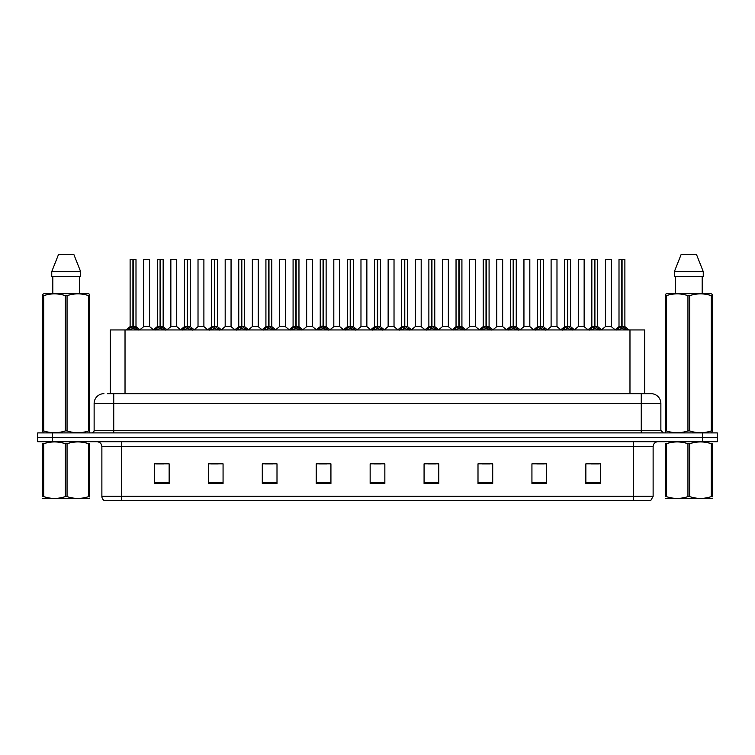 <?xml version="1.0" encoding="UTF-8"?>
<svg xmlns="http://www.w3.org/2000/svg" width="755" height="755" viewBox="0 0 755 755"><rect width="100%" height="100%" fill="white"/><g stroke="black" fill="none" stroke-linecap="round" stroke-linejoin="round"><path stroke-width="1.13" d="M110.315 393.676L110.315 329.944L644.685 329.944L644.685 393.676M653.122 496.337L650.725 500.556L633.511 500.556L633.511 496.337L653.122 496.337L653.122 446.63A4.898 4.898 0 0 1 658.03 441.722M633.511 500.556L104.275 500.556A4.898 4.898 0 0 1 101.878 496.337L101.878 446.63C101.585 443.647 99.953 442.015 96.97 441.722M717.25 441.722L717.25 437.315L37.75 437.315L37.75 441.722L52.454 441.722L52.454 437.315L37.75 437.315L37.75 432.898L52.454 432.898L52.454 437.315L717.25 437.315L717.25 441.722L52.454 441.722M600.565 483.445L600.565 463.834L585.861 463.834L585.861 483.445L600.565 483.445M546.639 483.445L546.639 463.834L531.935 463.834L531.935 483.445L546.639 483.445M492.713 483.445L492.713 463.834L478 463.834L478 483.445L492.713 483.445M438.787 483.445L438.787 463.834L424.074 463.834L424.074 483.445L438.787 483.445M169.139 483.445L169.139 463.834L154.435 463.834L154.435 483.445L169.139 483.445M223.065 483.445L223.065 463.834L208.361 463.834L208.361 483.445L223.065 483.445M277 483.445L277 463.834L262.287 463.834L262.287 483.445L277 483.445M330.926 483.445L330.926 463.834L316.213 463.834L316.213 483.445L330.926 483.445M384.852 483.445L384.852 463.834L370.148 463.834L370.148 483.445L384.852 483.445M482.464 463.938L489.816 463.938M536.786 463.938L544.138 463.938M591.108 463.938L598.46 463.938M319.507 463.938L326.858 463.938M265.184 463.938L272.536 463.938M210.862 463.938L218.214 463.938M156.54 463.938L163.892 463.938M428.142 463.938L435.493 463.938M373.819 463.938L381.181 463.938M107.597 393.676L651.065 393.676A9.806 9.806 0 0 1 660.87 403.481L660.87 430.444L663.324 432.898M107.37 393.676L113.741 393.676L113.741 403.481L94.13 403.481L94.13 430.444A2.454 2.454 0 0 1 91.676 432.898M103.935 393.676A9.806 9.806 0 0 0 94.13 403.481M717.25 432.898L717.25 437.315L717.25 432.898L52.454 432.898M660.87 403.481L641.259 403.481L641.259 393.676L651.065 393.676M127.935 330.058L129.718 328.18L132.927 326.519L132.927 328.265L133.059 326.018L138.184 330.058M133.512 326.707L136.089 326.707L133.182 326.519L133.182 328.265L133.097 326.519L133.097 259.352L135.994 259.446L135.994 326.509L133.182 326.509L133.182 259.352M130.115 259.446L133.012 259.352L132.927 326.519L130.115 326.519L132.927 326.509L132.927 259.446L130.115 259.446L130.115 326.509M133.012 259.352L130.209 259.352M132.078 259.352L134.041 259.352M136.4 328.18L136.4 329.944L133.182 328.265M132.927 328.265L129.718 329.954L129.718 328.18M149.575 259.446L143.695 259.446L143.695 326.509L149.575 326.509L149.575 259.446L143.695 259.446M146.593 259.352L143.79 259.352M147.376 326.509L146.763 326.509M146.508 326.509L143.695 326.509M155.096 330.058L156.88 328.18L160.088 326.519L160.088 328.265L160.22 326.018L165.345 330.058M160.664 326.707L163.25 326.707L160.343 326.519L160.343 328.265L160.258 326.519L160.258 259.352L163.155 259.446L163.155 326.509L160.343 326.509L160.343 259.352M157.276 259.446L160.173 259.352L160.088 326.519L157.276 326.519L160.088 326.509L160.088 259.446L157.276 259.446L157.276 326.509M160.173 259.352L157.37 259.352M159.239 259.352L161.202 259.352M163.561 328.18L163.561 329.944L160.343 328.265M160.088 328.265L156.88 329.954L156.88 328.18M182.257 330.058L184.041 328.18L187.249 326.519L187.249 328.265L187.382 326.018L192.506 330.058M187.825 326.707L190.411 326.707L187.504 326.519L187.504 328.265L187.419 326.519L187.419 259.352L190.317 259.446L190.317 326.509L187.504 326.509L187.504 259.352M184.437 259.446L187.334 259.352L187.249 326.519L184.437 326.519L187.249 326.509L187.249 259.446L184.437 259.446L184.437 326.509M187.334 259.352L184.531 259.352M186.4 259.352L188.354 259.352M190.722 328.18L190.722 329.944L187.504 328.265M187.249 328.265L184.041 329.954L184.041 328.18M209.409 330.058L211.192 328.18L214.411 326.519L214.411 328.265L214.533 326.018L219.658 330.058M214.986 326.707L217.572 326.707L214.665 326.519L214.665 328.265L214.58 326.519L214.58 259.352L217.478 259.446L217.478 326.509L214.665 326.509L214.665 259.352M211.598 259.446L214.495 259.352L214.411 326.519L211.598 326.519L214.411 326.509L214.411 259.446L211.598 259.446L211.598 326.509M214.495 259.352L211.693 259.352M213.561 259.352L215.515 259.352M217.884 328.18L217.884 329.944L214.665 328.265M214.411 328.265L211.192 329.954L211.192 328.18M236.57 330.058L238.353 328.18L241.572 326.519L241.572 328.265L241.694 326.018L246.819 330.058M242.147 326.707L244.733 326.707L241.827 326.519L241.827 328.265L241.742 326.519L241.742 259.352L244.639 259.446L244.639 326.509L241.827 326.509L241.827 259.352M238.759 259.446L241.657 259.352L241.572 326.519L238.759 326.519L241.572 326.509L241.572 259.446L238.759 259.446L238.759 326.509M241.657 259.352L238.854 259.352M240.713 259.352L242.676 259.352M245.035 328.18L245.035 329.944L241.827 328.265M241.572 328.265L238.353 329.954L238.353 328.18M176.736 259.446L170.856 259.446L170.856 326.509L176.736 326.509L176.736 259.446L170.856 259.446M173.754 259.352L170.951 259.352M174.537 326.509L173.924 326.509M173.669 326.509L170.856 326.509M203.897 259.446L198.018 259.446L198.018 326.509L203.897 326.509L203.897 259.446L198.018 259.446M200.915 259.352L198.112 259.352M201.698 326.509L201.085 326.509M200.83 326.509L198.018 326.509M231.058 259.446L225.179 259.446L225.179 326.509L231.058 326.509L231.058 259.446L225.179 259.446M227.142 259.352L225.273 259.352M228.859 326.509L228.246 326.509M227.991 326.509L225.179 326.509M89.534 498.338L42.837 498.413M89.534 496.932L89.534 496.611C89.534 498.989 89.534 498.989 89.534 496.611L88.665 496.611L88.665 443.704C81.493 441.335 74.283 441.335 67.053 443.704L65.317 443.704C58.144 441.335 50.934 441.335 43.705 443.704L42.837 443.704C42.837 441.335 42.837 441.335 42.837 443.704L42.837 443.383M67.053 443.704L67.053 496.611C74.226 498.989 81.436 498.989 88.665 496.611M67.053 496.611L65.317 496.611L65.317 443.704M89.534 443.383L89.534 443.704C89.534 441.335 89.534 441.335 89.534 443.704L88.665 443.704M89.534 443.704L89.534 496.611M43.705 443.704L43.705 496.611L42.837 496.611L42.837 443.704M43.705 496.611C50.878 498.989 58.088 498.989 65.317 496.611M42.837 496.611C42.837 498.989 42.837 498.989 42.837 496.611M712.163 498.338L665.466 498.413M712.163 496.932L712.163 496.611C712.163 498.989 712.163 498.989 712.163 496.611L711.295 496.611L711.295 443.704C704.122 441.335 696.912 441.335 689.683 443.704L687.947 443.704C680.774 441.335 673.564 441.335 666.335 443.704L665.466 443.704C665.466 441.335 665.466 441.335 665.466 443.704L665.466 443.383M689.683 443.704L689.683 496.611C696.856 498.989 704.066 498.989 711.295 496.611M689.683 496.611L687.947 496.611L687.947 443.704M712.163 443.383L712.163 443.704C712.163 441.335 712.163 441.335 712.163 443.704L711.295 443.704M712.163 443.704L712.163 496.611M666.335 443.704L666.335 496.611L665.466 496.611L665.466 443.704M666.335 496.611C673.507 498.989 680.717 498.989 687.947 496.611M665.466 496.611C665.466 498.989 665.466 498.989 665.466 496.611M89.232 432.898L89.534 430.916L88.665 430.916L88.665 295.649C81.493 293.27 74.283 293.27 67.053 295.649L65.317 295.649C58.144 293.27 50.934 293.27 43.705 295.649L42.837 295.649L42.837 294.299L43.969 293.667L42.837 294.299L42.837 431.53M67.053 295.649L67.053 430.916C74.226 433.294 81.436 433.294 88.665 430.916M67.053 430.916L65.317 430.916L65.317 295.649M43.705 295.649L43.705 430.916C50.878 433.294 58.088 433.294 65.317 430.916M43.705 430.916L42.837 430.916L43.139 432.898M89.534 301.018L89.534 294.299L88.401 293.667L89.534 294.299L89.534 295.649L88.665 295.649M88.401 293.667L43.969 293.667M52.812 276.509L52.812 293.667M79.558 293.667L79.558 276.509L79.558 293.667M73.839 254.444L80.625 271.602L80.625 276.509L51.746 276.509L51.746 271.602L58.531 254.444L51.746 271.602L80.625 271.602L73.839 254.444L58.531 254.444M89.534 431.53L89.534 295.649M711.861 432.898L712.163 430.916L711.295 430.916L711.295 295.649C704.122 293.27 696.912 293.27 689.683 295.649L687.947 295.649C680.774 293.27 673.564 293.27 666.335 295.649L665.466 295.649L665.466 294.299L666.599 293.667L665.466 294.299L665.466 431.53M689.683 295.649L689.683 430.916C696.856 433.294 704.066 433.294 711.295 430.916M689.683 430.916L687.947 430.916L687.947 295.649M666.335 295.649L666.335 430.916C673.507 433.294 680.717 433.294 687.947 430.916M666.335 430.916L665.466 430.916L665.768 432.898M712.163 301.018L712.163 294.299L711.031 293.667L712.163 294.299L712.163 295.649L711.295 295.649M711.031 293.667L666.599 293.667M675.442 276.509L675.442 293.667M702.188 293.667L702.188 276.509M703.254 276.509L703.254 271.602L703.254 276.509L674.375 276.509L674.375 271.602L681.161 254.444L674.375 271.602L703.254 271.602L696.469 254.444L681.161 254.444M712.163 431.53L712.163 295.649M696.469 254.444L703.254 271.602M263.731 330.058L265.515 328.18L268.733 326.519L268.733 328.265L268.856 326.018L273.98 330.058M269.308 326.707L271.885 326.707L268.988 326.519L268.988 328.265L268.903 326.519L268.903 259.352L271.8 259.446L271.8 326.509L268.988 326.509L268.978 259.352M265.92 259.446L268.818 259.352L268.733 326.519L265.92 326.519L268.733 326.509L268.733 259.446L265.92 259.446L265.92 326.509M268.818 259.352L266.015 259.352M267.874 259.352L269.837 259.352M272.196 328.18L272.196 329.944L268.988 328.265M268.733 328.265L265.515 329.954L265.515 328.18M290.892 330.058L292.676 328.18L295.894 326.519L295.894 328.265L296.017 326.018L301.141 330.058M296.47 326.707L299.046 326.707L296.149 326.519L296.149 328.265L296.064 326.519L296.064 259.352L298.961 259.446L298.961 326.509L296.149 326.509L296.139 259.352M293.082 259.446L295.979 259.352L295.894 326.519L293.082 326.519L295.894 326.509L295.894 259.446L293.082 259.446L293.082 326.509M295.979 259.352L293.176 259.352M295.035 259.352L296.998 259.352M299.357 328.18L299.357 329.944L296.149 328.265M295.894 328.265L292.676 329.954L292.676 328.18M318.053 330.058L319.837 328.18L323.055 326.519L323.055 328.265L323.178 326.018L328.302 330.058M323.631 326.707L326.207 326.707L323.31 326.519L323.31 328.265L323.225 326.519L323.225 259.352L326.122 259.446L326.122 326.509L323.31 326.509L323.3 259.352M323.055 259.352L320.233 259.446L323.14 259.352L323.14 326.028L320.243 326.509M323.14 259.352L320.337 259.352M320.233 259.446L320.233 326.509L323.055 326.509L323.055 259.446M322.196 259.352L324.159 259.352M326.519 328.18L326.519 329.944L323.31 328.265M323.055 328.265L319.837 329.954L319.837 328.18M258.219 259.446L252.34 259.446L252.34 326.509L258.219 326.509L258.219 259.446L252.34 259.446M254.293 259.352L252.434 259.352M256.02 326.509L255.407 326.509M255.152 326.509L252.34 326.509M285.381 259.446L279.501 259.446L279.501 326.509L285.381 326.509L285.381 259.446L279.501 259.446M281.455 259.352L279.595 259.352M283.182 326.509L282.568 326.509M282.313 326.509L279.501 326.509M312.542 259.446L306.662 259.446L306.662 326.509L312.542 326.509L312.542 259.446L306.662 259.446M308.616 259.352L306.757 259.352M310.343 326.509L309.729 326.509M309.475 326.509L306.662 326.509M345.214 330.058L346.998 328.18L350.207 326.519L350.207 328.265L350.339 326.018L355.463 330.058M350.792 326.707L353.368 326.707L350.471 326.519L350.471 328.265L350.386 326.519L350.386 259.352L353.283 259.446L353.283 326.509L350.471 326.509L350.462 259.352M347.394 259.446L350.301 259.352L350.207 326.519L347.404 326.519L350.207 326.509L350.207 259.446L347.394 259.446L347.394 326.509M350.301 259.352L347.498 259.352M349.357 259.352L351.32 259.352M353.68 328.18L353.68 329.944L350.471 328.265M350.207 328.265L346.998 329.954L346.998 328.18M372.375 330.058L374.159 328.18L377.368 326.519L377.368 328.265L377.5 326.018L382.625 330.058M377.953 326.707L380.529 326.707L377.632 326.519L377.632 328.265L377.547 326.519L377.547 259.352L380.445 259.446L380.445 326.509L377.632 326.509L377.623 259.352M374.555 259.446L377.453 259.352L377.368 326.519L374.555 326.519L377.368 326.509L377.368 259.446L374.555 259.446L374.555 326.509M377.453 259.352L374.659 259.352M376.518 259.352L378.481 259.352M380.841 328.18L380.841 329.944L377.632 328.265M377.368 328.265L374.159 329.954L374.159 328.18M399.537 330.058L401.32 328.18L404.529 326.519L404.529 328.265L404.661 326.018L409.786 330.058M405.114 326.707L407.691 326.707L404.793 326.519L404.793 328.265L404.699 326.519L404.699 259.352L407.606 259.446L407.606 326.509L404.793 326.509L404.784 259.352M401.717 259.446L404.614 259.352L404.529 326.519L401.717 326.519L404.529 326.509L404.529 259.446L401.717 259.446L401.717 326.509M404.614 259.352L401.82 259.352M403.68 259.352L405.643 259.352M408.002 328.18L408.002 329.944L404.793 328.265M404.529 328.265L401.32 329.954L401.32 328.18M426.698 330.058L428.481 328.18L431.69 326.519L431.69 328.265L431.822 326.018L436.947 330.058M432.275 326.707L434.852 326.707L431.945 326.519L431.945 328.265L431.86 326.519L431.86 259.352L434.767 259.446L434.767 326.509L431.945 326.509L431.945 259.352M428.878 259.446L431.775 259.352L431.69 326.519L428.878 326.519L431.69 326.509L431.69 259.446L428.878 259.446L428.878 326.509M431.775 259.352L428.982 259.352M430.841 259.352L432.804 259.352M435.163 328.18L435.163 329.944L431.945 328.265M431.69 328.265L428.481 329.954L428.481 328.18M453.859 330.058L455.642 328.18L458.851 326.519L458.851 328.265L458.983 326.018L464.108 330.058M459.436 326.707L462.013 326.707L459.106 326.519L459.106 328.265L459.021 326.519L459.021 259.352L461.918 259.446L461.918 326.509L459.106 326.509L459.106 259.352M456.039 259.446L458.936 259.352L458.851 326.519L456.039 326.519L458.851 326.509L458.851 259.446L456.039 259.446L456.039 326.509M458.936 259.352L456.133 259.352M458.002 259.352L459.965 259.352M462.324 328.18L462.324 329.944L459.106 328.265M458.851 328.265L455.642 329.954L455.642 328.18M339.703 259.446L333.814 259.446L333.814 326.509L339.703 326.509L339.703 259.446L333.814 259.446M335.777 259.352L333.918 259.352M337.504 326.509L336.89 326.509M336.636 326.509L333.823 326.509M366.864 259.446L360.975 259.446L360.975 326.509L366.864 326.509L366.864 259.446L360.975 259.446M362.938 259.352L361.079 259.352M364.665 326.509L364.052 326.509M363.787 326.509L360.975 326.509M394.025 259.446L388.136 259.446L388.136 326.509L394.025 326.509L394.025 259.446L388.136 259.446M390.099 259.352L388.24 259.352M391.826 326.509L391.213 326.509M390.948 326.509L388.145 326.519M421.186 259.446L415.297 259.446L415.297 326.509L421.186 326.509L421.186 259.446L415.297 259.446M417.26 259.352L415.401 259.352M418.987 326.509L418.364 326.509M418.11 326.509L415.297 326.509M448.338 259.446L442.458 259.446L442.458 326.509L448.338 326.509L448.338 259.446L442.458 259.446M444.421 259.352L442.562 259.352M446.139 326.509L445.525 326.509M445.271 326.509L442.458 326.509M481.02 330.058L482.804 328.18L486.012 326.519L486.012 328.265L486.144 326.018L491.269 330.058M486.588 326.707L489.174 326.707L486.267 326.519L486.267 328.265L486.182 326.519L486.182 259.352L489.08 259.446L489.08 326.509L486.267 326.509L486.267 259.352M483.2 259.446L486.097 259.352L486.012 326.519L483.2 326.519L486.012 326.509L486.012 259.446L483.2 259.446L483.2 326.509M486.097 259.352L483.294 259.352M485.163 259.352L487.126 259.352M489.485 328.18L489.485 329.944L486.267 328.265M486.012 328.265L482.804 329.954L482.804 328.18M508.181 330.058L509.965 328.18L513.173 326.519L513.173 328.265L513.306 326.018L518.43 330.058M513.749 326.707L516.335 326.707L513.428 326.519L513.428 328.265L513.343 326.519L513.343 259.352L516.241 259.446L516.241 326.509L513.428 326.509L513.428 259.352M510.361 259.446L513.258 259.352L513.173 326.519L510.361 326.519L513.173 326.509L513.173 259.446L510.361 259.446L510.361 326.509M513.258 259.352L510.455 259.352M512.324 259.352L514.287 259.352M516.647 328.18L516.647 329.944L513.428 328.265M513.173 328.265L509.965 329.954L509.965 328.18M535.342 330.058L537.116 328.18L540.335 326.519L540.335 328.265L540.467 326.018L545.591 330.058M540.91 326.707L543.496 326.707L540.589 326.519L540.589 328.265L540.505 326.519L540.505 259.352L543.402 259.446L543.402 326.509L540.589 326.509L540.589 259.352M537.522 259.446L540.42 259.352L540.335 326.519L537.522 326.519L540.335 326.509L540.335 259.446L537.522 259.446L537.522 326.509M540.42 259.352L537.617 259.352M539.485 259.352L541.439 259.352M543.808 328.18L543.808 329.944L540.589 328.265M540.335 328.265L537.116 329.954L537.116 328.18M562.494 330.058L564.278 328.18L567.496 326.519L567.496 328.265L567.618 326.018L572.743 330.058M568.071 326.707L570.657 326.707L567.751 326.519L567.751 328.265L567.666 326.519L567.666 259.352L570.563 259.446L570.563 326.509L567.751 326.509L567.751 259.352M564.683 259.446L567.581 259.352L567.496 326.519L564.683 326.519L567.496 326.509L567.496 259.446L564.683 259.446L564.683 326.509M567.581 259.352L564.778 259.352M566.646 259.352L568.6 259.352M570.959 328.18L570.959 329.944L567.751 328.265M567.496 328.265L564.278 329.954L564.278 328.18M589.655 330.058L591.439 328.18L594.657 326.519L594.657 328.265L594.78 326.018L599.904 330.058M595.233 326.707L597.818 326.707L594.912 326.519L594.912 328.265L594.827 326.519L594.827 259.352L597.724 259.446L597.724 326.509L594.912 326.509L594.912 259.352M591.845 259.446L594.742 259.352L594.657 326.519L591.845 326.519L594.657 326.509L594.657 259.446L591.845 259.446L591.845 326.509M594.742 259.352L591.939 259.352M593.798 259.352L595.761 259.352M598.12 328.18L598.12 329.944L594.912 328.265M594.657 328.265L591.439 329.954L591.439 328.18M616.816 330.058L618.6 328.18L621.818 326.519L621.818 328.265L621.941 326.018L627.065 330.058M622.394 326.707L624.97 326.707L622.073 326.519L622.073 328.265L621.988 326.519L621.988 259.352L624.885 259.446L624.885 326.509L622.073 326.509L622.063 259.352M619.006 259.446L621.903 259.352L621.818 326.519L619.006 326.519L621.818 326.509L621.818 259.446L619.006 259.446L619.006 326.509M621.903 259.352L619.1 259.352M620.959 259.352L622.922 259.352M625.282 328.18L625.282 329.944L622.073 328.265M621.818 328.265L618.6 329.954L618.6 328.18M475.499 259.446L469.619 259.446L469.619 326.509L475.499 326.509L475.499 259.446L469.619 259.446M471.582 259.352L469.714 259.352M473.3 326.509L472.687 326.509M472.432 326.509L469.619 326.509M502.66 259.446L496.781 259.446L496.781 326.509L502.66 326.509L502.66 259.446L496.781 259.446M498.744 259.352L496.875 259.352M500.461 326.509L499.848 326.509M499.593 326.509L496.781 326.509M529.821 259.446L523.942 259.446L523.942 326.509L529.821 326.509L529.821 259.446L523.942 259.446M525.905 259.352L524.036 259.352M527.622 326.509L527.009 326.509M526.754 326.509L523.942 326.509M556.982 259.446L551.103 259.446L551.103 326.509L556.982 326.509L556.982 259.446L551.103 259.446M553.066 259.352L551.197 259.352M554.783 326.509L554.17 326.509M553.915 326.509L551.103 326.509M584.144 259.446L578.264 259.446L578.264 326.509L584.144 326.509L584.144 259.446L578.264 259.446M580.227 259.352L578.358 259.352M581.945 326.509L581.331 326.509M581.076 326.509L578.264 326.509M611.305 259.446L605.425 259.446L605.425 326.509L611.305 326.509L611.305 259.446L605.425 259.446M607.379 259.352L605.519 259.352M609.106 326.509L608.492 326.509M608.237 326.509L605.425 326.509M125.028 393.676L125.028 329.944M629.972 393.676L629.972 329.944M633.511 441.722L633.511 446.63L101.878 446.63M653.122 446.63L633.511 446.63L633.511 496.337L121.489 496.337L121.489 500.556M101.878 496.337L121.489 496.337L121.489 441.722M702.546 441.722L702.546 432.898M384.852 482.766L370.148 482.766M330.926 482.766L316.213 482.766M277 482.766L262.287 482.766M223.065 482.766L208.361 482.766M169.139 482.766L154.435 482.766M438.787 482.766L424.074 482.766M492.713 482.766L478 482.766M546.639 482.766L531.935 482.766M600.565 482.766L585.861 482.766M113.741 432.898L113.741 430.444L660.87 430.444M94.13 430.444L113.741 430.444L113.741 403.481L641.259 403.481L641.259 432.898M132.606 326.707L130.115 326.519M135.994 259.446L133.182 259.446M136.91 328.623L136.91 329.944M129.199 328.623L129.199 329.944M146.64 326.509L143.695 326.519M159.767 326.707L157.276 326.519M163.155 259.446L160.343 259.446M164.071 328.623L164.071 329.944M156.361 328.623L156.361 329.944M186.929 326.707L184.437 326.519M190.317 259.446L187.504 259.446M191.232 328.623L191.232 329.944M183.522 328.623L183.522 329.944M214.09 326.707L211.598 326.519M217.478 259.446L214.665 259.446M218.393 328.623L218.393 329.944M210.683 328.623L210.683 329.944M241.251 326.707L238.759 326.519M244.639 259.446L241.827 259.446M245.554 328.623L245.554 329.944M237.844 328.623L237.844 329.944M173.801 326.509L170.856 326.519M200.962 326.509L198.018 326.519M228.114 326.509L225.179 326.519M268.412 326.707L265.92 326.519M271.8 259.446L268.988 259.446M272.715 328.623L272.715 329.944M265.005 328.623L265.005 329.944M295.564 326.707L293.082 326.519M298.961 259.446L296.149 259.446M299.877 328.623L299.877 329.944M292.166 328.623L292.166 329.944M322.725 326.707L320.243 326.519M326.122 259.446L323.31 259.446M327.038 328.623L327.038 329.944M319.327 328.623L319.327 329.944M255.275 326.509L252.34 326.519M282.436 326.509L279.501 326.519M309.597 326.509L306.662 326.519M349.886 326.707L347.404 326.519M353.283 259.446L350.471 259.446M354.199 328.623L354.199 329.944M346.479 328.623L346.479 329.944M377.047 326.707L374.555 326.519M380.445 259.446L377.632 259.446M381.36 328.623L381.36 329.944M373.64 328.623L373.64 329.944M404.208 326.707L401.717 326.519M407.606 259.446L404.793 259.446M408.521 328.623L408.521 329.944M400.801 328.623L400.801 329.944M431.369 326.707L428.878 326.519M434.767 259.446L431.945 259.446M435.673 328.623L435.673 329.944M427.962 328.623L427.962 329.944M458.53 326.707L456.039 326.519M461.918 259.446L459.106 259.446M462.834 328.623L462.834 329.944M455.123 328.623L455.123 329.944M336.758 326.509L333.823 326.519M366.855 326.519L360.975 326.519M366.864 326.509L363.919 326.509M391.081 326.509L388.136 326.509M418.242 326.509L415.297 326.519M445.403 326.509L442.458 326.519M485.691 326.707L483.2 326.519M489.08 259.446L486.267 259.446M489.995 328.623L489.995 329.944M482.285 328.623L482.285 329.944M512.853 326.707L510.361 326.519M516.241 259.446L513.428 259.446M517.156 328.623L517.156 329.944M509.446 328.623L509.446 329.944M540.014 326.707L537.522 326.519M543.402 259.446L540.589 259.446M544.317 328.623L544.317 329.944M536.607 328.623L536.607 329.944M567.175 326.707L564.683 326.519M570.563 259.446L567.751 259.446M571.478 328.623L571.478 329.944M563.768 328.623L563.768 329.944M594.336 326.707L591.845 326.519M597.724 259.446L594.912 259.446M598.639 328.623L598.639 329.944M590.929 328.623L590.929 329.944M621.488 326.707L619.006 326.519M624.885 259.446L622.073 259.446M625.801 328.623L625.801 329.944M618.09 328.623L618.09 329.944M472.564 326.509L469.619 326.519M499.725 326.509L496.781 326.519M526.886 326.509L523.942 326.519M554.038 326.509L551.103 326.519M581.199 326.509L578.264 326.519M608.36 326.509L605.425 326.519M130.03 326.707L126.028 329.944M136.089 326.707L140.09 329.944M143.61 326.707L139.845 329.756M149.669 326.707L153.425 329.756M157.182 326.707L153.189 329.944M163.25 326.707L167.242 329.944M184.343 326.707L180.351 329.944M190.411 326.707L194.403 329.944M211.504 326.707L207.512 329.944M217.572 326.707L221.564 329.944M238.665 326.707L234.673 329.944M244.733 326.707L248.725 329.944M170.762 326.707L167.006 329.756M176.83 326.707L180.587 329.756M197.923 326.707L194.167 329.756M203.992 326.707L207.748 329.756M225.084 326.707L221.328 329.756M231.153 326.707L234.909 329.756M52.907 498.281L52.359 498.593M675.536 498.281L674.989 498.593M265.826 326.707L261.825 329.944M271.885 326.707L275.886 329.944M292.987 326.707L288.986 329.944M299.046 326.707L303.048 329.944M320.148 326.707L316.147 329.944M326.207 326.707L330.209 329.944M252.245 326.707L248.489 329.756M258.314 326.707L262.07 329.756M279.407 326.707L275.65 329.756M285.466 326.707L289.231 329.756M306.568 326.707L302.812 329.756M312.627 326.707L316.392 329.756M347.309 326.707L343.308 329.944M353.368 326.707L357.37 329.944M374.471 326.707L370.469 329.944M380.529 326.707L384.531 329.944M401.632 326.707L397.63 329.944M407.691 326.707L411.692 329.944M428.793 326.707L424.791 329.944M434.852 326.707L438.853 329.944M455.954 326.707L451.952 329.944M462.013 326.707L466.014 329.944M333.729 326.707L329.973 329.756M339.788 326.707L343.553 329.756M360.89 326.707L357.134 329.756M366.949 326.707L370.714 329.756M388.051 326.707L384.286 329.756M394.11 326.707L397.866 329.756M415.212 326.707L411.447 329.756M421.271 326.707L425.027 329.756M442.373 326.707L438.608 329.756M448.432 326.707L452.188 329.756M483.115 326.707L479.114 329.944M489.174 326.707L493.175 329.944M510.267 326.707L506.275 329.944M516.335 326.707L520.327 329.944M537.428 326.707L533.436 329.944M543.496 326.707L547.488 329.944M564.589 326.707L560.597 329.944M570.657 326.707L574.649 329.944M591.75 326.707L587.758 329.944M597.818 326.707L601.81 329.944M618.911 326.707L614.91 329.944M624.97 326.707L628.972 329.944M469.534 326.707L465.769 329.756M475.593 326.707L479.349 329.756M496.686 326.707L492.93 329.756M502.755 326.707L506.511 329.756M523.847 326.707L520.091 329.756M529.916 326.707L533.672 329.756M551.008 326.707L547.252 329.756M557.077 326.707L560.833 329.756M578.17 326.707L574.413 329.756M584.238 326.707L587.994 329.756M605.331 326.707L601.575 329.756M611.39 326.707L615.155 329.756"/></g></svg>
